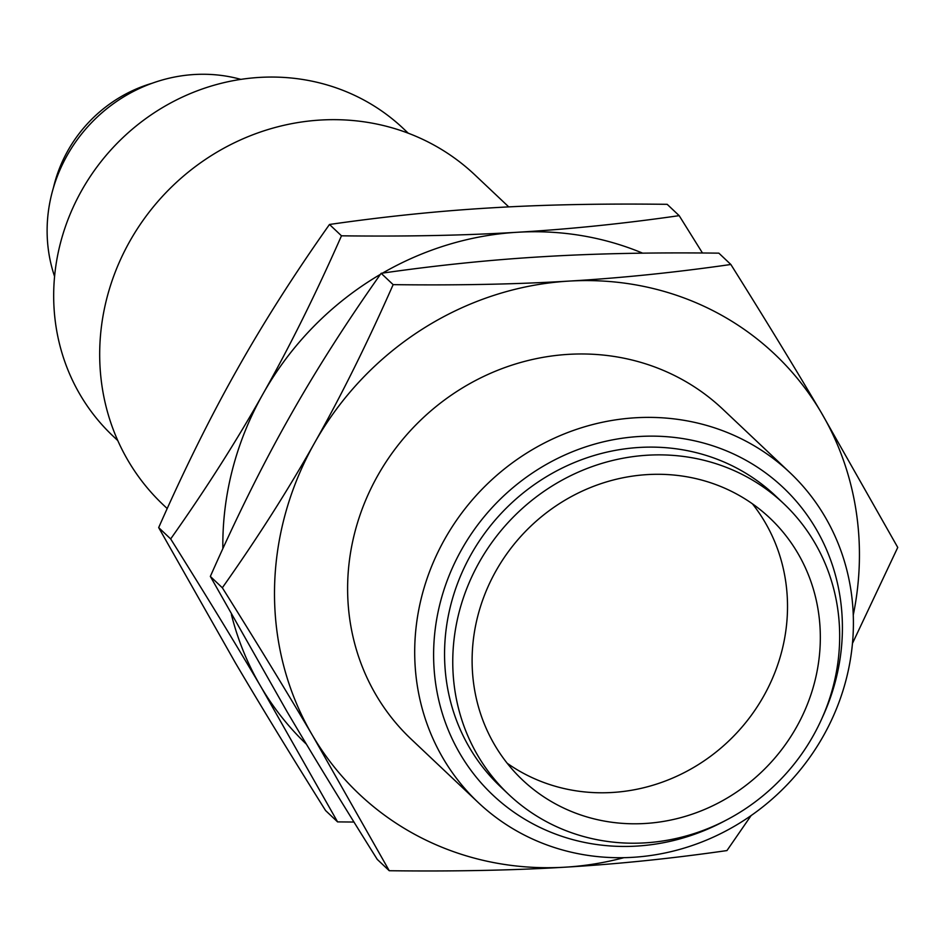 <?xml version="1.0" encoding="UTF-8"?>
<svg xmlns="http://www.w3.org/2000/svg" width="945" height="945" viewBox="0 0 945 945"><rect width="100%" height="100%" fill="white"/><g stroke="black" fill="none" stroke-linecap="round" stroke-linejoin="round"><path stroke-width="1.42" d="M507.205 763.265A180.117 168.564 133.4 0 0 525.349 774.309A180.117 168.564 133.4 0 0 743.443 725.358A180.117 168.564 133.4 0 0 752.421 503.815M734.277 492.77A180.117 168.564 -46.6 0 1 769.939 518.132A180.117 168.564 -46.6 0 1 783.736 746.869A180.117 168.564 -46.6 0 1 558.164 805.317A180.117 168.564 -46.6 0 1 522.502 779.956A180.117 168.564 -46.6 0 1 508.705 551.218A180.117 168.564 -46.6 0 1 734.277 492.77M152.239 83.219A135.808 127.102 133.4 0 0 53.428 187.772M548.372 822.682A200.127 187.287 133.4 0 0 799.009 757.736A200.127 187.287 133.4 0 0 783.677 503.59A200.127 187.287 133.4 0 0 744.058 475.406A200.127 187.287 133.4 0 0 493.42 540.351A200.127 187.287 133.4 0 0 508.753 794.497A200.127 187.287 133.4 0 0 548.372 822.682M508.753 794.497L500.555 786.748A200.127 187.287 -46.6 0 1 485.222 532.59A200.127 187.287 -46.6 0 1 735.86 467.645A200.127 187.287 -46.6 0 1 775.479 495.841L783.677 503.59M240.845 79.368A151.283 141.573 133.4 0 0 90.46 123.795A151.283 141.573 133.4 0 0 54.586 276.46M724.791 820.886A211.456 197.883 -46.6 0 1 534.634 824.749A211.456 197.883 -46.6 0 1 461.68 549.458A211.456 197.883 -46.6 0 1 741.388 457.829A211.456 197.883 -46.6 0 1 822.209 717.798M523.117 834.435A226.918 212.365 -46.6 0 1 478.182 802.47A226.918 212.365 -46.6 0 1 460.806 514.304A226.918 212.365 -46.6 0 1 744.991 440.665A226.918 212.365 -46.6 0 1 789.914 472.618A226.918 212.365 -46.6 0 1 807.302 760.796A226.918 212.365 -46.6 0 1 523.117 834.435M478.182 802.47L411.099 739.073A226.918 212.365 -46.6 0 1 393.722 450.895A226.918 212.365 -46.6 0 1 677.908 377.256A226.918 212.365 -46.6 0 1 722.83 409.22L789.914 472.618M853.264 615.03A302.565 283.146 133.4 0 0 821.217 412.504A302.565 283.146 133.4 0 0 714.881 311.637A302.565 283.146 133.4 0 0 568.914 281.102A302.565 283.146 133.4 0 0 314.661 442.744A302.565 283.146 133.4 0 0 312.712 735.789A302.565 283.146 133.4 0 0 419.048 836.656A302.565 283.146 133.4 0 0 565.015 867.191A302.565 283.146 133.4 0 0 623.936 857.67M408.275 133.221L403.314 128.532A211.456 197.883 133.4 0 0 361.451 98.752A211.456 197.883 133.4 0 0 96.638 167.371A211.456 197.883 133.4 0 0 112.833 435.893L117.782 440.583M751.11 815.57L726.953 850.571C671.198 858.58 617.227 864.12 565.015 867.191C512.911 870.345 454.321 871.526 389.245 870.723L312.712 735.789C286.985 692.13 256.863 642.789 222.335 587.766C257.56 537.941 288.331 489.604 314.661 442.744C341.086 395.979 367.251 343.271 393.144 284.646C458.219 285.437 516.809 284.268 568.914 281.102C621.125 278.031 675.096 272.491 730.851 264.482C765.367 319.505 795.489 368.845 821.217 412.504L897.75 547.438L852.461 643.403M389.245 870.723L377.256 859.395C342.728 804.372 312.606 755.031 286.878 711.372L210.345 576.426L222.335 587.766M730.851 264.482L718.861 253.154C653.775 252.35 595.185 253.532 543.08 256.686C490.88 259.757 436.897 265.297 381.154 273.306L393.144 284.646M381.154 273.306C345.929 323.131 315.157 371.468 288.827 418.328C262.403 465.094 236.238 517.801 210.345 576.426M508.753 206.896L474.898 174.908A226.918 212.365 133.4 0 0 429.975 142.943A226.918 212.365 133.4 0 0 145.79 216.582A226.918 212.365 133.4 0 0 163.166 504.748L167.206 508.564M329.486 224.473L341.476 235.813C406.551 236.604 465.141 235.435 517.246 232.269C569.457 229.198 623.428 223.658 679.172 215.649L667.182 204.321C602.107 203.518 543.517 204.687 491.412 207.853C439.201 210.924 385.229 216.464 329.486 224.473C294.261 274.298 263.49 322.635 237.16 369.495C210.723 416.261 184.57 468.968 158.677 527.593L235.21 662.539C260.938 706.198 291.06 755.539 325.588 810.562L337.578 821.89L261.044 686.956C235.317 643.297 205.195 593.956 170.667 538.933L158.677 527.593M679.172 215.649L702.466 253M170.667 538.933C205.892 489.108 236.663 440.772 262.993 393.911C289.418 347.146 315.583 294.438 341.476 235.813M642.624 253.154A302.565 283.146 133.4 0 0 517.246 232.269A302.565 283.146 133.4 0 0 382.56 273.105M380.41 274.357A302.565 283.146 133.4 0 0 262.993 393.911A302.565 283.146 133.4 0 0 222.855 548.643M231.43 614.675A302.565 283.146 133.4 0 0 261.044 686.956A302.565 283.146 133.4 0 0 306.416 744.211M353.962 822.044L337.578 821.89"/></g></svg>
